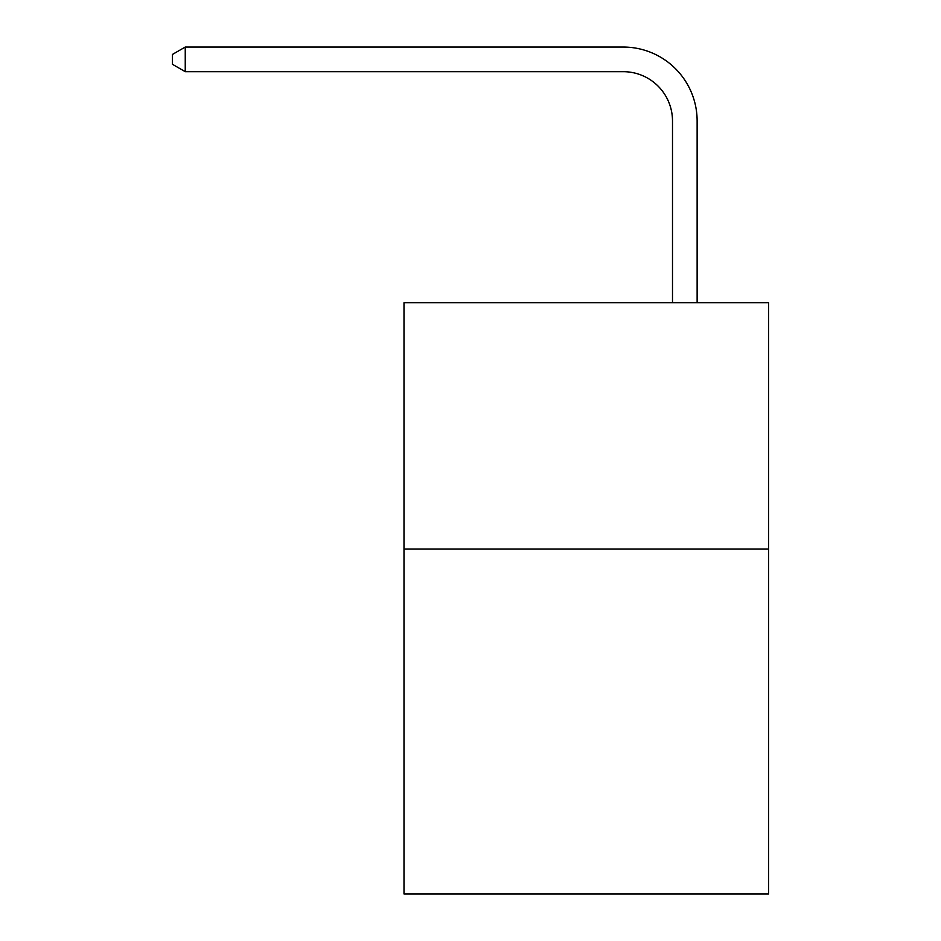 <?xml version="1.0" encoding="UTF-8"?>
<svg xmlns="http://www.w3.org/2000/svg" width="941" height="941" viewBox="0 0 941 941"><rect width="100%" height="100%" fill="white"/><g stroke="black" fill="none" stroke-linecap="round" stroke-linejoin="round"><path stroke-width="1.41" d="M768.562 549.085L768.562 893.95L403.995 893.95L403.995 302.743L768.562 302.743L768.562 549.085L403.995 549.085M672.497 302.743L672.497 120.954A49.261 49.261 83.3 0 0 623.224 71.681L185.248 71.681L172.438 64.294L172.438 54.437L185.248 47.05L623.224 47.05A73.904 73.904 -96.7 0 1 697.128 120.954L697.128 302.743M672.497 120.954A49.261 49.261 83.3 0 0 623.224 71.681A49.261 49.261 83.3 0 1 672.497 120.954A49.261 49.261 83.3 0 0 623.224 71.681A49.261 49.261 83.3 0 1 672.497 120.954A49.261 49.261 83.3 0 0 623.224 71.681A49.261 49.261 83.3 0 1 672.497 120.954A49.261 49.261 83.3 0 0 623.224 71.681A49.261 49.261 83.3 0 1 672.497 120.954A49.261 49.261 83.3 0 0 623.224 71.681A49.261 49.261 83.3 0 1 672.497 120.954A49.261 49.261 83.3 0 0 623.224 71.681A49.261 49.261 83.3 0 1 672.497 120.954A49.261 49.261 83.3 0 0 623.224 71.681A49.261 49.261 83.3 0 1 672.497 120.954A49.261 49.261 83.3 0 0 623.224 71.681A49.261 49.261 83.3 0 1 672.497 120.954A49.261 49.261 83.3 0 0 623.224 71.681A49.261 49.261 83.3 0 1 672.497 120.954A49.261 49.261 83.3 0 0 623.224 71.681A49.261 49.261 83.3 0 1 672.497 120.954A49.261 49.261 83.3 0 0 623.224 71.681A49.261 49.261 83.3 0 1 672.497 120.954A49.261 49.261 83.3 0 0 623.224 71.681A49.261 49.261 83.3 0 1 672.497 120.954A49.261 49.261 83.3 0 0 623.224 71.681A49.261 49.261 83.3 0 1 672.497 120.954A49.261 49.261 83.3 0 0 623.224 71.681A49.261 49.261 83.3 0 1 672.497 120.954A49.261 49.261 83.3 0 0 623.224 71.681A49.261 49.261 83.3 0 1 672.497 120.954A49.261 49.261 83.3 0 0 623.224 71.681A49.261 49.261 83.3 0 1 672.497 120.954A49.261 49.261 83.3 0 0 623.224 71.681A49.261 49.261 83.3 0 1 672.497 120.954A49.261 49.261 83.3 0 0 623.224 71.681A49.261 49.261 83.3 0 1 672.497 120.954M185.248 71.681L185.248 47.05L623.224 47.05"/></g></svg>
